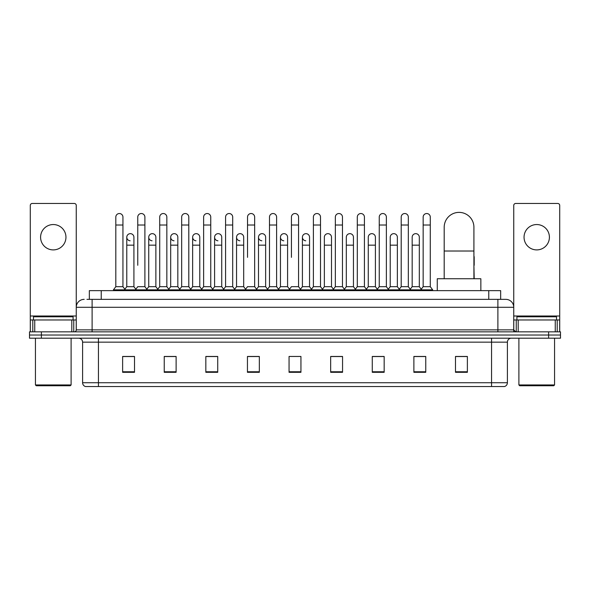 <?xml version="1.0" encoding="UTF-8"?>
<svg xmlns="http://www.w3.org/2000/svg" width="590" height="590" viewBox="0 0 590 590"><rect width="100%" height="100%" fill="white"/><g stroke="black" fill="none" stroke-linecap="round" stroke-linejoin="round"><path stroke-width="0.89" d="M89.341 299.359L89.341 290.641L500.659 290.641L500.659 299.359M87.143 299.359L503.041 299.359M86.959 299.359L92.114 299.359L92.114 307.287L76.258 307.287L76.258 329.869A1.984 1.984 0 0 1 74.281 331.853M84.186 299.359A7.928 7.928 0 0 0 76.258 307.287L76.258 205.445A1.984 1.984 0 0 0 74.281 203.462L32.273 203.462A1.984 1.984 0 0 0 30.289 205.445L30.289 319.964L34.751 319.964L34.751 331.853M505.814 299.359A7.928 7.928 0 0 1 513.743 307.287L497.886 307.287L497.886 299.359L505.696 299.359M555.249 331.853L555.249 319.964L559.711 319.964L559.711 331.853L559.711 205.445A1.984 1.984 0 0 0 557.727 203.462L515.719 203.462A1.984 1.984 0 0 0 513.743 205.445L513.743 329.869L515.719 331.853M41.389 331.853L29.5 331.853L29.5 335.024L41.389 335.024L29.5 335.024L29.5 338.195L41.389 338.195L41.389 335.024L548.611 335.024L41.389 335.024L41.389 331.853L548.611 331.853L548.611 335.024L560.5 335.024L548.611 335.024L548.611 338.195L41.389 338.195M560.5 331.853L560.5 335.024L560.5 331.853L548.611 331.853M507.4 382.733C507.289 384.636 506.338 385.904 504.546 386.538L491.551 386.538L491.551 382.733L507.4 382.733L507.4 342.156A3.96 3.96 0 0 1 511.36 338.195M491.551 386.538L85.454 386.538A3.96 3.96 0 0 1 82.6 382.733L82.6 342.156C82.364 339.752 81.044 338.431 78.64 338.195M467.376 372.312L467.376 356.463L455.487 356.463L455.487 372.312L467.376 372.312M425.766 372.312L425.766 356.463L413.878 356.463L413.878 372.312L425.766 372.312M384.164 372.312L384.164 356.463L372.275 356.463L372.275 372.312L384.164 372.312M342.554 372.312L342.554 356.463L330.666 356.463L330.666 372.312L342.554 372.312M134.513 372.312L134.513 356.463L122.624 356.463L122.624 372.312L134.513 372.312M176.122 372.312L176.122 356.463L164.234 356.463L164.234 372.312L176.122 372.312M217.725 372.312L217.725 356.463L205.836 356.463L205.836 372.312L217.725 372.312M259.334 372.312L259.334 356.463L247.446 356.463L247.446 372.312L259.334 372.312M300.944 372.312L300.944 356.463L289.056 356.463L289.056 372.312L300.944 372.312M560.5 338.195L560.5 335.024L560.5 338.195L548.611 338.195M378.854 356.544L375.8 356.544M422.757 356.544L419.704 356.544M258.11 356.544L255.057 356.463M214.2 356.544L211.146 356.544M170.296 356.544L167.243 356.544M122.624 356.544L134.314 356.544M126.385 356.544L123.34 356.544M334.943 356.463L331.89 356.544M291.04 356.463L298.96 356.463M259.334 356.544L247.446 356.544M217.725 356.544L205.836 356.544M176.122 356.544L164.234 356.544M342.554 356.544L330.666 356.544M384.164 356.544L372.275 356.544M425.766 356.544L413.878 356.544M467.376 356.544L455.487 356.544M53.277 224.547A12.678 12.678 0 0 0 40.592 237.224A12.678 12.678 0 0 0 53.277 249.902A12.678 12.678 0 0 0 65.955 237.224A12.678 12.678 0 0 0 53.277 224.547M71.803 331.853L71.803 319.964L34.751 319.964M71.803 319.964L76.258 319.964M30.289 331.853L30.289 319.964M70.313 385.742L36.233 385.742L35.444 384.953L71.11 384.953L70.313 385.742M35.444 338.195L35.444 384.953M71.11 338.195L71.11 384.953M73.086 319.964L73.086 316.793L33.46 316.793L33.46 319.964M444.196 278.753L444.196 227.239A14.861 14.861 0 0 1 459.057 212.378A14.861 14.861 0 0 1 473.918 227.239A14.861 14.861 0 0 0 459.057 212.378M473.918 278.753L473.918 227.239M480.85 290.641L480.85 278.753L437.264 278.753L437.264 290.641M115.81 225.019L122.941 225.019L122.941 286.681L115.81 286.681L115.81 217.091A3.57 3.57 0 0 1 119.6 213.536A3.57 3.57 0 0 1 122.941 217.091A3.57 3.57 0 0 0 119.6 213.536M115.81 286.681L113.428 289.845L113.428 290.641M122.941 286.681L125.316 289.845L113.428 289.845M137.758 265.279L137.758 225.019L144.897 225.019L144.897 286.681L137.758 286.681L135.383 289.845L125.316 289.845L125.316 290.641M137.758 225.019L137.758 217.091A3.57 3.57 0 0 1 141.548 213.536A3.57 3.57 0 0 1 144.897 217.091A3.57 3.57 0 0 0 141.548 213.536M148.739 286.681L148.739 245.152L155.871 245.152L155.871 286.681L148.739 286.681L146.814 289.24L144.897 286.681L147.271 289.845L135.383 289.845L135.383 290.641M159.713 286.681L159.713 225.019L166.845 225.019L166.845 286.681L159.713 286.681L157.338 289.845L147.271 289.845L147.271 290.641M159.713 225.019L159.713 217.091A3.57 3.57 0 0 1 163.504 213.536A3.57 3.57 0 0 1 166.845 217.091A3.57 3.57 0 0 0 163.504 213.536M166.845 265.279L166.845 286.681L169.227 289.845L157.338 289.845L157.338 290.641M181.668 286.681L181.668 225.019L188.8 225.019L188.8 286.681L181.668 286.681L179.286 289.845L169.227 289.845L169.227 290.641M181.668 225.019L181.668 217.091A3.57 3.57 0 0 1 185.459 213.536A3.57 3.57 0 0 1 188.8 217.091A3.57 3.57 0 0 0 185.459 213.536M188.8 286.681L191.175 289.845L179.286 289.845L179.286 290.641M203.624 286.681L203.624 225.019L210.755 225.019L210.755 286.681L203.624 286.681L201.242 289.845L191.175 289.845L191.175 290.641M203.624 225.019L203.624 217.091A3.57 3.57 0 0 1 207.407 213.536A3.57 3.57 0 0 1 210.755 217.091A3.57 3.57 0 0 0 207.407 213.536M210.755 257.358L210.755 286.681L213.13 289.845L201.242 289.845L201.242 290.641M225.572 286.681L225.572 225.019L232.703 225.019L232.703 286.681L225.572 286.681L223.197 289.845L213.13 289.845L213.13 290.641M225.572 225.019L225.572 217.091A3.57 3.57 0 0 1 229.363 213.536A3.57 3.57 0 0 1 232.703 217.091A3.57 3.57 0 0 0 229.363 213.536M232.703 286.681L235.085 289.845L223.197 289.845L223.197 290.641M247.527 257.358L247.527 225.019L254.659 225.019L254.659 286.681L247.527 286.681L245.152 289.845L235.085 289.845L235.085 290.641M247.527 225.019L247.527 217.091A3.57 3.57 0 0 1 251.318 213.536A3.57 3.57 0 0 1 254.659 217.091A3.57 3.57 0 0 0 251.318 213.536M254.659 257.358L254.659 286.681L257.041 289.845L245.152 289.845L245.152 290.641M269.483 286.681L269.483 225.019L276.614 225.019L276.614 286.681L269.483 286.681L267.1 289.845L257.041 289.845L257.041 290.641M269.483 225.019L269.483 217.091A3.57 3.57 0 0 1 273.273 213.536A3.57 3.57 0 0 1 276.614 217.091A3.57 3.57 0 0 0 273.273 213.536M276.614 286.681L278.989 289.845L267.1 289.845L267.1 290.641M291.431 257.358L291.431 225.019L298.57 225.019L298.57 286.681L291.431 286.681L289.056 289.845L278.989 289.845L278.989 290.641M291.431 225.019L291.431 217.091A3.57 3.57 0 0 1 295.221 213.536A3.57 3.57 0 0 1 298.57 217.091A3.57 3.57 0 0 0 295.221 213.536M298.57 286.681L300.944 289.845L289.056 289.845L289.056 290.641M309.544 286.681L309.544 245.152L302.412 245.152L302.412 286.681L309.544 286.681L311.468 289.24L313.386 286.681L313.386 225.019L320.518 225.019L320.518 286.681L313.386 286.681L311.011 289.845L300.944 289.845L300.944 290.641M313.386 225.019L313.386 217.091A3.57 3.57 0 0 1 317.177 213.536A3.57 3.57 0 0 1 320.518 217.091A3.57 3.57 0 0 0 317.177 213.536M324.36 286.681L324.36 245.152L331.499 245.152L331.499 286.681L324.36 286.681L322.442 289.24L320.518 286.681L322.9 289.845L311.011 289.845L311.011 290.641M331.499 286.681L333.416 289.24L335.341 286.681L335.341 225.019L342.473 225.019L342.473 286.681L335.341 286.681L332.959 289.845L322.9 289.845L322.9 290.641M335.341 225.019L335.341 217.091A3.57 3.57 0 0 1 339.132 213.536A3.57 3.57 0 0 1 342.473 217.091A3.57 3.57 0 0 0 339.132 213.536M346.315 286.681L346.315 245.152L353.447 245.152L353.447 286.681L346.315 286.681L344.398 289.24L342.473 286.681L344.848 289.845L332.959 289.845L332.959 290.641M353.447 286.681L355.372 289.24L357.297 286.681L357.297 225.019L364.428 225.019L364.428 286.681L357.297 286.681L354.915 289.845L344.848 289.845L344.848 290.641M357.297 225.019L357.297 217.091A3.57 3.57 0 0 1 361.087 213.536A3.57 3.57 0 0 1 364.428 217.091A3.57 3.57 0 0 0 361.087 213.536M368.271 286.681L368.271 245.152L375.402 245.152L375.402 286.681L368.271 286.681L366.346 289.24L364.428 286.681L366.803 289.845L354.915 289.845L354.915 290.641M375.402 286.681L377.327 289.24L379.245 286.681L379.245 225.019L386.376 225.019L386.376 286.681L379.245 286.681L376.87 289.845L366.803 289.845L366.803 290.641M379.245 225.019L379.245 217.091A3.57 3.57 0 0 1 383.035 213.536A3.57 3.57 0 0 1 386.376 217.091A3.57 3.57 0 0 0 383.035 213.536M390.226 286.681L390.226 245.152L397.358 245.152L397.358 286.681L390.226 286.681L388.301 289.24L386.376 286.681L388.758 289.845L376.87 289.845L376.87 290.641M397.358 286.681L399.275 289.24L401.2 286.681L401.2 225.019L408.332 225.019L408.332 286.681L401.2 286.681L398.825 289.845L388.758 289.845L388.758 290.641M401.2 225.019L401.2 217.091A3.57 3.57 0 0 1 404.991 213.536A3.57 3.57 0 0 1 408.332 217.091A3.57 3.57 0 0 0 404.991 213.536M412.174 286.681L412.174 245.152L419.313 245.152L419.313 286.681L412.174 286.681L410.257 289.24L408.332 286.681L410.714 289.845L398.825 289.845L398.825 290.641M423.155 286.681L423.155 225.019L430.287 225.019L430.287 286.681L423.155 286.681L420.773 289.845L410.714 289.845L410.714 290.641M423.155 225.019L423.155 217.091A3.57 3.57 0 0 1 426.946 213.536A3.57 3.57 0 0 1 430.287 217.091A3.57 3.57 0 0 0 426.946 213.536M430.287 286.681L432.662 289.845L420.773 289.845L420.773 290.641M432.662 289.845L432.662 290.641M130.125 240.786A3.57 3.57 0 0 1 126.784 237.224A3.57 3.57 0 0 1 130.574 233.662A3.57 3.57 0 0 1 133.915 237.224L133.915 245.152L126.784 245.152L126.784 237.224M133.915 245.152L133.915 286.681L126.784 286.681L126.784 245.152M126.784 286.681L124.859 289.24M133.915 286.681L135.84 289.24M152.08 240.786A3.57 3.57 0 0 1 148.739 237.224A3.57 3.57 0 0 1 152.53 233.662A3.57 3.57 0 0 1 155.871 237.224L155.871 245.152M155.871 286.681L157.796 289.24M174.035 240.786A3.57 3.57 0 0 1 170.687 237.224A3.57 3.57 0 0 1 174.478 233.662A3.57 3.57 0 0 1 177.826 237.224L177.826 245.152L170.687 245.152L170.687 237.224M177.826 245.152L177.826 286.681L170.687 286.681L170.687 245.152M170.687 286.681L168.77 289.24M177.826 286.681L179.744 289.24M195.983 240.786A3.57 3.57 0 0 1 192.642 237.224A3.57 3.57 0 0 1 196.433 233.662A3.57 3.57 0 0 1 199.774 237.224L199.774 245.152L192.642 245.152L192.642 237.224M199.774 245.152L199.774 286.681L192.642 286.681L192.642 245.152M192.642 286.681L190.725 289.24M199.774 286.681L201.699 289.24M217.939 240.786A3.57 3.57 0 0 1 214.598 237.224A3.57 3.57 0 0 1 218.389 233.662A3.57 3.57 0 0 1 221.729 237.224L221.729 245.152L214.598 245.152L214.598 237.224M221.729 245.152L221.729 286.681L214.598 286.681L214.598 245.152M214.598 286.681L212.673 289.24M221.729 286.681L223.654 289.24M239.894 240.786A3.57 3.57 0 0 1 236.553 237.224A3.57 3.57 0 0 1 240.344 233.662A3.57 3.57 0 0 1 243.685 237.224L243.685 245.152L236.553 245.152L236.553 237.224M243.685 245.152L243.685 286.681L236.553 286.681L236.553 245.152M236.553 286.681L234.628 289.24M243.685 286.681L245.602 289.24M261.849 240.786A3.57 3.57 0 0 1 258.501 237.224A3.57 3.57 0 0 1 262.292 233.662A3.57 3.57 0 0 1 265.64 237.224L265.64 245.152L258.501 245.152L258.501 237.224M265.64 245.152L265.64 286.681L258.501 286.681L258.501 245.152M258.501 286.681L256.584 289.24M265.64 286.681L267.558 289.24M283.797 240.786A3.57 3.57 0 0 1 280.457 237.224A3.57 3.57 0 0 1 284.247 233.662A3.57 3.57 0 0 1 287.588 237.224L287.588 245.152L280.457 245.152L280.457 237.224M287.588 245.152L287.588 286.681L280.457 286.681L280.457 245.152M280.457 286.681L278.532 289.24M287.588 286.681L289.513 289.24M305.753 240.786A3.57 3.57 0 0 1 302.412 237.224A3.57 3.57 0 0 1 306.203 233.662A3.57 3.57 0 0 1 309.544 237.224L309.544 245.152M302.412 286.681L300.487 289.24M324.36 245.152L324.36 237.224A3.57 3.57 0 0 1 328.151 233.662A3.57 3.57 0 0 1 331.499 237.224L331.499 245.152M346.315 245.152L346.315 237.224A3.57 3.57 0 0 1 350.106 233.662A3.57 3.57 0 0 1 353.447 237.224L353.447 245.152M368.271 245.152L368.271 237.224A3.57 3.57 0 0 1 372.061 233.662A3.57 3.57 0 0 1 375.402 237.224L375.402 245.152M390.226 245.152L390.226 237.224A3.57 3.57 0 0 1 394.017 233.662A3.57 3.57 0 0 1 397.358 237.224L397.358 245.152M412.174 245.152L412.174 237.224A3.57 3.57 0 0 1 415.965 233.662A3.57 3.57 0 0 1 419.313 237.224L419.313 245.152M419.313 286.681L421.231 289.24M474.19 278.753L473.918 265.279M473.918 255.979A3.57 3.57 0 0 1 474.19 257.358L474.19 265.279M536.723 224.547A12.678 12.678 0 0 0 524.045 237.224A12.678 12.678 0 0 0 536.723 249.902A12.678 12.678 0 0 0 549.408 237.224A12.678 12.678 0 0 0 536.723 224.547M555.249 319.964L518.197 319.964L518.197 331.853M513.743 319.964L518.197 319.964M513.743 331.853L513.743 329.869L497.886 329.869L497.886 307.287L92.114 307.287L92.114 329.869L497.886 329.869L497.886 331.853M553.767 385.742L519.687 385.742L518.89 384.953L554.556 384.953L553.767 385.742M518.89 338.195L518.89 384.953M554.556 338.195L554.556 384.953M556.54 319.964L556.54 316.793L516.914 316.793L516.914 319.964M101.229 299.359L101.229 290.641M488.771 299.359L488.771 290.641M92.114 331.853L92.114 329.869L76.258 329.869M491.551 338.195L491.551 342.156L82.6 342.156M507.4 342.156L491.551 342.156L491.551 382.733L98.449 382.733L98.449 386.538M82.6 382.733L98.449 382.733L98.449 338.195M300.944 371.759L289.056 371.759M259.334 371.759L247.446 371.759M217.725 371.759L205.836 371.759M176.122 371.759L164.234 371.759M134.513 371.759L122.624 371.759M342.554 371.759L330.666 371.759M384.164 371.759L372.275 371.759M425.766 371.759L413.878 371.759M467.376 371.759L455.487 371.759M76.258 316.004L30.289 316.004M76.228 330.216L76.228 319.964M73.75 319.964L73.75 331.853M30.326 319.964L30.326 331.853M32.797 331.853L32.797 319.964M444.196 251.016L473.918 251.016M559.711 316.004L513.743 316.004M559.674 331.853L559.674 319.964M557.203 319.964L557.203 331.853M513.772 319.964L513.772 330.216M516.25 331.853L516.25 319.964M122.941 225.019L122.941 217.091M144.897 225.019L144.897 217.091M166.845 225.019L166.845 217.091M188.8 225.019L188.8 217.091M210.755 225.019L210.755 217.091M232.703 225.019L232.703 217.091M254.659 225.019L254.659 217.091M276.614 225.019L276.614 217.091M298.57 225.019L298.57 217.091M320.518 225.019L320.518 217.091M342.473 225.019L342.473 217.091M364.428 225.019L364.428 217.091M386.376 225.019L386.376 217.091M408.332 225.019L408.332 217.091M430.287 225.019L430.287 217.091M148.739 245.152L148.739 237.224M302.412 245.152L302.412 237.224M203.624 265.279L203.624 257.358M225.572 265.279L225.572 257.358M232.703 265.279L232.703 257.358"/></g></svg>
